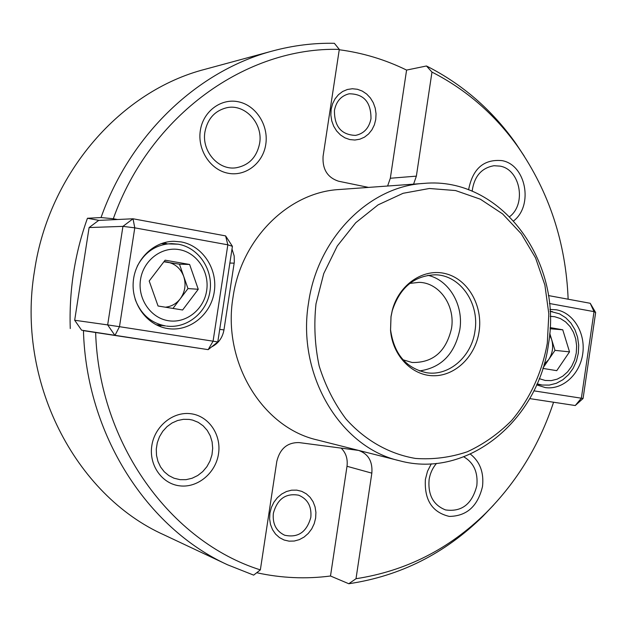 <?xml version="1.0" encoding="UTF-8"?>
<svg xmlns="http://www.w3.org/2000/svg" width="627" height="627" viewBox="0 0 627 627"><rect width="100%" height="100%" fill="white"/><g stroke="black" fill="none" stroke-linecap="round" stroke-linejoin="round"><path stroke-width="0.94" d="M544.079 364.397L548.68 359.608L554.981 350.36L569.52 351.865L556.752 370.659L542.872 368.41M569.52 351.865L562.756 329.802L550.098 327.584M554.981 350.36L551.635 339.497C553.617 346.7 552.63 353.401 548.68 359.608L543.045 367.869M550.036 328.752L562.756 329.802M549.589 334.881L551.635 339.497L549.73 333.305M198.257 289.266L189.62 264.469L165.12 260.181L149.195 280.998L158.051 306.007L182.614 309.997L198.257 289.266L187.982 288.585L179.447 264.179L163.898 261.78M187.982 288.585L172.966 308.429M165.395 307.199C171.422 306.548 176.383 303.734 180.278 298.765C185.106 291.923 186.25 284.47 183.719 276.405C180.678 268.528 175.239 263.755 167.401 262.078L164.109 261.506M179.447 264.179L189.62 264.469M536.673 384.86L545.318 387.588C562.623 390.159 579.959 374.327 582.734 353.816C585.751 333.345 573.587 312.802 556.376 309.801L549.926 309.409M533.867 390.848L581.354 398.2L594.028 311.643L549.432 303.499M548.406 295.56L590.226 303.288L594.028 311.643L595.65 312.528L583.071 398.498L581.354 398.2L575.249 405.536L529.737 398.607L553.492 402.221M595.65 312.528L590.226 303.288M583.071 398.498L575.249 405.536M181.07 241.904L173.985 241.301C153.396 241.309 134.703 259.837 133.222 282.158C131.505 304.463 147.361 325.531 167.722 328.548L168.577 328.673C190.083 331.659 211.205 314.237 214.316 291.461C217.726 268.732 202.435 245.651 181.07 241.904M217.788 341.95L208.172 349.647L213.078 341.182L217.788 341.95L232.421 246.325L227.836 244.82L134.781 227.844L119.483 326.691L213.078 341.182L227.836 244.82L225.602 235.893L133.018 218.776L122.939 226.371L89.105 227.554L74.676 320.248L107.664 324.904L122.939 226.371L134.781 227.844L133.018 218.776L98.666 220.406L89.105 227.554M208.172 349.647L81.596 330.186L74.676 320.248M158.717 325.977L161.672 325.444M166.727 243.644L163.866 242.751M107.664 324.904L114.945 335.453L119.483 326.691L107.664 324.904M232.421 246.325L225.602 235.893M403.075 359.812L412.096 362.484C432.998 362.939 446.142 351.567 451.526 328.368C455.406 305.694 439.417 282.659 419.142 282.354L409.792 283.404M427.865 275.308C449.151 279.94 463.855 305.294 459.818 329.653C454.693 354.059 441.236 367.822 419.447 370.941M392.251 310.765L391.021 316.768L390.574 329.81C394.007 353.926 406.022 368.229 426.642 372.728C448.979 376.435 471.637 356.575 474.968 331.04C479.726 303.225 460.1 274.963 435.256 274.806C414.173 275.637 399.838 287.621 392.251 310.765L392.29 310.279C398.976 284.352 423.789 267.768 445.922 273.748C468.134 279.423 483.056 305.804 479.099 331.573C475.556 356.128 455.617 375.847 433.845 375.753C412.08 375.887 392.518 355.674 390.535 330.296L390.997 316.588L392.29 310.279M191 413.749C208.815 416.022 221.55 434.793 218.51 453.87C215.727 472.97 197.803 488.01 179.941 485.87C162.04 484.02 148.685 465.116 151.828 445.632C154.697 426.109 173.232 411.194 191 413.749M189.283 419.424L192.646 420.098L198.226 422.339L203.164 425.827L207.239 430.396L210.264 435.836L212.106 441.902L212.686 448.305L211.981 454.771L210.014 460.994L206.886 466.692L202.725 471.614L197.717 475.525L192.097 478.252L186.117 479.655L180.051 479.663L174.016 478.221L168.796 475.564L164.25 471.77L160.583 466.99L157.965 461.448L156.507 455.367L156.28 449.034L157.291 442.725L159.493 436.706L162.793 431.258L167.041 426.619L172.049 422.99L177.59 420.521L183.421 419.314L189.283 419.424M470.407 454.128C480.023 461.809 484.052 472.593 482.508 486.489C477.813 506.232 466.723 516.209 449.23 516.405C432.207 512.314 424.26 499.985 425.38 479.428L427.512 471.253L431.29 463.815M463.839 456.856C473.8 462.773 478.127 472.366 476.826 485.643C472.123 504.1 461.691 512.196 445.538 509.923C433.351 505.096 427.873 495.04 429.087 479.741C430.075 473.463 432.559 468.008 436.525 463.392M468.581 189.824C472.64 168.679 483.793 158.945 502.039 160.63C525.904 164.752 533.655 205.256 513.748 220.814M472.147 191.219C474.177 176.406 481.465 167.903 494.005 165.724L500.119 166.131C520.191 169.541 526.609 203.728 509.735 216.589M265.77 144.422C263.019 163.326 245.416 176.861 227.883 173.201C210.319 169.823 197.239 149.751 200.342 130.487C203.179 111.175 221.386 97.812 238.824 101.88C256.302 105.673 268.779 125.565 265.77 144.422M259.617 143.426C256.733 157.33 248.833 165.457 235.909 167.809C218.329 170.489 201.424 151.052 204.951 131.795C207.568 118.848 214.74 110.854 226.465 107.789C244.859 103.337 263.332 123.456 259.617 143.426M310.82 517.393C311.768 506.459 307.732 499.076 298.711 495.22C285.763 492.932 277.314 498.967 273.356 513.325C272.4 523.835 276.154 531.132 284.619 535.207C297.95 538.107 306.681 532.166 310.82 517.393M315.632 518.098L315.914 512.4L315.052 506.851L313.085 501.741L310.114 497.313L306.274 493.794L301.752 491.356L296.775 490.134L291.594 490.181L286.461 491.513L281.641 494.06L277.377 497.705L273.889 502.251L271.358 507.486L269.916 513.137L269.626 518.913L270.519 524.525L272.533 529.674L275.574 534.118L279.485 537.613L284.055 540.004L289.063 541.156L294.243 541.038L299.345 539.643L304.111 537.049L308.312 533.397L311.737 528.867L314.213 523.678L315.632 518.098M334.442 110.376C334.285 126.505 341.3 134.844 355.493 135.393C363.919 133.669 369.084 128.096 370.988 118.668C371.059 102.107 363.77 93.823 349.098 93.807C341.127 95.798 336.244 101.323 334.442 110.376M331.15 109.317L330.86 115.078L331.722 120.799L333.682 126.199L336.644 130.988L340.453 134.938L344.913 137.846L349.795 139.57L354.851 140.033L359.827 139.21L364.491 137.148L368.59 133.959L371.936 129.797L374.366 124.883L375.753 119.444L376.043 113.753L375.212 108.103L373.3 102.757L370.4 97.977L366.654 94.019L362.249 91.064L357.398 89.277L352.343 88.744L347.334 89.496L342.624 91.511L338.462 94.685L335.053 98.854L332.569 103.816L331.15 109.317M547.3 343.181L548.837 313.884L544.879 285.019L535.568 257.909L521.28 233.816L502.603 213.901L480.368 199.206L455.563 190.553L429.37 188.492L403.09 193.296L378.097 204.864L355.744 222.726L337.271 246.011L323.759 273.544L315.992 303.829C313.774 324.864 314.825 345.563 319.151 365.925C325.288 385.574 334.199 403.216 345.885 418.86C365.047 440.397 389.398 454.081 415.591 458.455C433.202 459.677 450.452 457.451 467.334 451.761C483.636 444.214 498.371 433.837 511.554 420.615C530.089 398.6 542.01 372.783 547.3 343.181M399.564 460.759C467.538 479.31 538.961 420.09 548.547 343.612C562.897 260.848 500.573 176.156 423.962 183.397C369.24 186.219 317.568 237.986 308.555 302.802C296.485 374.538 340.147 447.459 399.564 460.759L317.215 439.942C262.258 427.559 222.06 361.708 233.032 297.174C241.199 238.856 288.616 192.175 339.254 189.519L423.962 183.397M96.879 332.6L83.446 330.633C86.322 434.182 146.773 527.989 227.601 564.809L164.18 534.941C74.879 495.087 15.855 380.793 34.563 270.527C49.008 172.621 121.215 90.727 205.154 69.26L272.816 50.92C293.279 45.426 313.798 42.887 334.371 43.302L339.301 49.392L323.085 156.272C322.309 169.306 327.498 177.621 338.651 181.234L368.504 187.402M339.301 49.392C246.756 46.735 150.245 114.655 113.307 218.737L101.033 217.553L87.443 218.267C81.134 235.807 76.525 253.88 73.61 272.471C70.726 291.077 69.613 309.769 70.263 328.548M101.033 217.553C130.698 133.77 198.336 70.483 272.816 50.92M413.585 184.15L416.367 176.14L431.972 72.089L426.47 65.984L406.586 70.083C385.323 59.651 362.876 52.872 339.246 49.745M426.47 65.984C462.24 84.065 491.983 109.827 515.707 143.277L524.344 156.295M341.072 448.031C345.932 452.796 347.907 458.878 347.005 466.284L330.5 576.001C305.937 579.207 281.351 578.118 256.725 572.733M87.443 218.267L99.05 220.39M431.972 72.089C466.464 89.739 495.189 114.749 518.153 147.133C549.221 192.121 565.883 242.814 568.14 299.212M553.57 402.236C539.424 445.021 516.891 481.912 485.972 512.917C449.12 549.127 405.802 571.056 356.011 578.713L371.842 473.15C372.744 461.472 368.323 453.893 358.589 450.413L299.103 442.591C287.385 442.364 279.948 448.642 276.805 461.417L260.354 569.888L253.661 575.124L227.601 564.809M330.5 576.001L348.784 583.737L356.011 578.713M348.784 583.737C400.214 576.088 444.911 553.602 482.884 516.287L493.668 504.978M260.354 569.888C170.724 541.704 99.082 443.838 95.641 332.514L200.922 348.541M83.446 330.633L95.641 332.514M406.586 70.083L390.323 178.256L387.604 186.023M117.515 219.513L113.307 218.737M211.558 346.935C218.376 343.51 222.514 337.828 223.964 329.904L234.31 262.125L234.169 255.91L232.006 249.068M536.908 384.32L542.057 385.041L537.12 383.849M539.259 378.653L545.239 380.471L551.266 380.605L557.207 379.147L562.764 376.161L567.662 371.803L571.667 366.309L574.583 359.937L576.268 353.009L576.644 345.853L575.696 338.839L573.462 332.294L570.045 326.549L565.617 321.886L560.389 318.547L554.621 316.698L550.232 316.353M542.057 385.041L549.291 385.096L556.361 383.285L562.881 379.743L568.556 374.68L573.133 368.362L576.44 361.097L578.321 353.236L578.705 345.14L577.569 337.177L574.951 329.731L570.962 323.148L565.742 317.756L559.535 313.837L550.044 311.29L552.426 311.611M156.013 324.715L165.575 325.938C150.95 323.077 140.824 314.213 135.189 299.353M168.42 320.726C186.133 323.642 203.9 309.519 206.651 290.685C209.669 271.891 197.027 252.689 179.361 249.648C161.742 246.317 143.371 260.291 140.534 279.532C137.423 298.734 150.66 318.085 168.42 320.726M137.235 266.271C144.876 251.858 156.342 244.303 171.633 243.621L178.17 244.193M416.367 176.14L390.323 178.256M234.177 263.152L229.866 263.05M223.964 329.904L219.709 329.371M371.842 473.15L347.005 466.284M166.531 326.079C187.136 328.846 207.145 312.293 210.021 290.912C213.211 269.586 198.751 247.798 178.303 244.201L161.029 243.668M390.574 329.81L390.535 330.296M518.153 147.133L515.707 143.277M485.972 512.917L482.884 516.287"/></g></svg>
